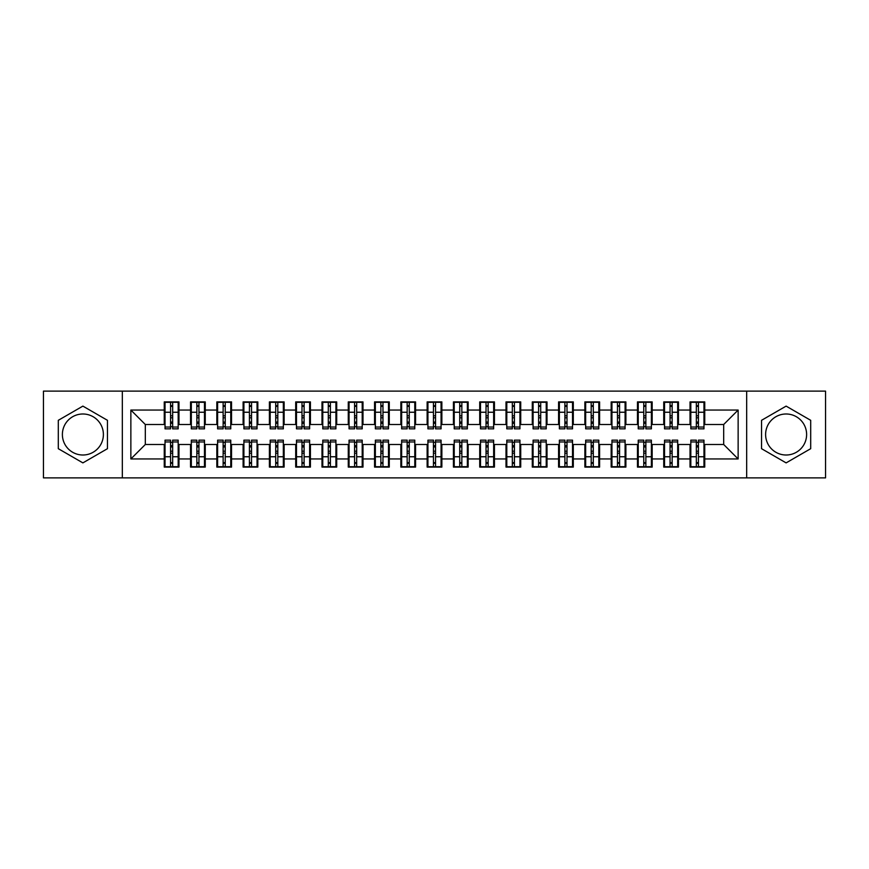 <?xml version="1.0" encoding="UTF-8"?>
<svg xmlns="http://www.w3.org/2000/svg" width="869" height="869" viewBox="0 0 869 869"><rect width="100%" height="100%" fill="white"/><g stroke="black" fill="none" stroke-linecap="round" stroke-linejoin="round"><path stroke-width="1.3" d="M786.119 413.992A20.508 20.508 0 0 0 765.611 434.5A20.508 20.508 0 0 0 786.119 455.008A20.508 20.508 0 0 0 806.617 434.5A20.508 20.508 0 0 0 786.119 413.992M82.881 455.008A20.508 20.508 0 0 1 62.383 434.5A20.508 20.508 0 0 1 82.881 413.992A20.508 20.508 0 0 1 103.389 434.5A20.508 20.508 0 0 1 82.881 455.008M746.677 477.874L825.55 477.874L825.55 391.126L746.677 391.126L746.677 477.874L122.323 477.874L122.323 391.126L43.45 391.126L43.45 477.874L122.323 477.874M696.341 417.804L698.437 417.804L696.341 417.804M698.437 451.196L696.341 451.196L698.437 451.196M670.053 417.804L672.15 417.804L670.053 417.804M672.15 451.196L670.053 451.196L672.15 451.196M643.766 417.804L645.863 417.804L643.766 417.804M645.863 451.196L643.766 451.196L645.863 451.196M617.468 417.804L619.575 417.804L617.468 417.804M619.575 451.196L617.468 451.196L619.575 451.196M591.181 417.804L593.288 417.804L591.181 417.804M593.288 451.196L591.181 451.196L593.288 451.196M564.893 417.804L567.001 417.804L564.893 417.804M567.001 451.196L564.893 451.196L567.001 451.196M538.606 417.804L540.703 417.804L538.606 417.804M540.703 451.196L538.606 451.196L540.703 451.196M512.319 417.804L514.415 417.804L512.319 417.804M514.415 451.196L512.319 451.196L514.415 451.196M486.032 417.804L488.128 417.804L486.032 417.804M488.128 451.196L486.032 451.196L488.128 451.196M459.734 417.804L461.841 417.804L459.734 417.804M461.841 451.196L459.734 451.196L461.841 451.196M433.446 417.804L435.554 417.804L433.446 417.804M435.554 451.196L433.446 451.196L435.554 451.196M407.159 417.804L409.266 417.804L407.159 417.804M409.266 451.196L407.159 451.196L409.266 451.196M380.872 417.804L382.968 417.804L380.872 417.804M382.968 451.196L380.872 451.196L382.968 451.196M354.585 417.804L356.681 417.804L354.585 417.804M356.681 451.196L354.585 451.196L356.681 451.196M328.297 417.804L330.394 417.804L328.297 417.804M330.394 451.196L328.297 451.196L330.394 451.196M301.999 417.804L304.107 417.804L301.999 417.804M304.107 451.196L301.999 451.196L304.107 451.196M275.712 417.804L277.819 417.804L275.712 417.804M277.819 451.196L275.712 451.196L277.819 451.196M249.425 417.804L251.532 417.804L249.425 417.804M251.532 451.196L249.425 451.196L251.532 451.196M223.137 417.804L225.234 417.804L223.137 417.804M225.234 451.196L223.137 451.196L225.234 451.196M196.85 417.804L198.947 417.804L196.85 417.804M198.947 451.196L196.85 451.196L198.947 451.196M746.677 391.126L122.323 391.126M165.034 424.506L145.319 424.506L130.861 410.049L130.861 458.951L164.252 458.951L164.252 467.098L178.971 467.098L178.971 458.951L190.539 458.951L190.539 467.098L205.258 467.098L205.258 458.951L216.826 458.951L216.826 467.098L231.545 467.098L231.545 458.951L243.114 458.951L243.114 467.098L257.832 467.098L257.832 458.951L269.401 458.951L269.401 467.098L284.13 467.098L284.13 458.951L295.699 458.951L295.699 467.098L310.418 467.098L310.418 458.951L321.986 458.951L321.986 467.098L336.705 467.098L336.705 458.951L348.273 458.951L348.273 467.098L362.992 467.098L362.992 458.951L374.561 458.951L374.561 467.098L389.279 467.098L389.279 458.951L400.848 458.951L400.848 467.098L415.567 467.098L415.567 458.951L427.135 458.951L427.135 467.098L441.865 467.098L441.865 458.951L453.433 458.951L453.433 467.098L468.152 467.098L468.152 458.951L479.721 458.951L479.721 467.098L494.439 467.098L494.439 458.951L506.008 458.951L506.008 467.098L520.727 467.098L520.727 458.951L532.295 458.951L532.295 467.098L547.014 467.098L547.014 458.951L558.582 458.951L558.582 467.098L573.301 467.098L573.301 458.951L584.87 458.951L584.87 467.098L599.599 467.098L599.599 458.951L611.168 458.951L611.168 467.098L625.886 467.098L625.886 458.951L637.455 458.951L637.455 467.098L652.174 467.098L652.174 458.951L663.742 458.951L663.742 467.098L678.461 467.098L678.461 458.951L690.029 458.951L690.029 467.098L704.748 467.098L704.748 444.493L723.681 444.493L723.681 424.506L703.966 424.506M130.861 410.049L164.252 410.049L164.252 424.506M723.681 424.506L738.139 410.049L704.748 410.049L704.748 401.902L690.029 401.902L690.029 410.049L678.461 410.049L678.461 401.902L663.742 401.902L663.742 410.049L652.174 410.049L652.174 401.902L637.455 401.902L637.455 410.049L625.886 410.049L625.886 401.902L611.168 401.902L611.168 410.049L599.599 410.049L599.599 401.902L584.87 401.902L584.87 410.049L573.301 410.049L573.301 401.902L558.582 401.902L558.582 410.049L547.014 410.049L547.014 401.902L532.295 401.902L532.295 410.049L520.727 410.049L520.727 401.902L506.008 401.902L506.008 410.049L494.439 410.049L494.439 401.902L479.721 401.902L479.721 410.049L468.152 410.049L468.152 401.902L453.433 401.902L453.433 410.049L441.865 410.049L441.865 401.902L427.135 401.902L427.135 410.049L415.567 410.049L415.567 401.902L400.848 401.902L400.848 410.049L389.279 410.049L389.279 401.902L374.561 401.902L374.561 410.049L362.992 410.049L362.992 401.902L348.273 401.902L348.273 410.049L336.705 410.049L336.705 401.902L321.986 401.902L321.986 410.049L310.418 410.049L310.418 401.902L295.699 401.902L295.699 410.049L284.13 410.049L284.13 401.902L269.401 401.902L269.401 410.049L257.832 410.049L257.832 401.902L243.114 401.902L243.114 410.049L231.545 410.049L231.545 401.902L216.826 401.902L216.826 410.049L205.258 410.049L205.258 401.902L190.539 401.902L190.539 410.049L178.971 410.049L178.971 401.902L164.252 401.902L164.252 410.049M738.139 410.049L738.139 458.951L704.748 458.951M678.461 458.951L678.461 444.493L690.822 444.493M690.029 458.951L690.029 444.493M704.748 410.049L704.748 424.506M652.174 458.951L652.174 444.493L664.524 444.493M663.742 458.951L663.742 444.493M690.029 410.049L690.029 424.506L677.679 424.506M678.461 410.049L678.461 424.506M625.886 458.951L625.886 444.493L638.237 444.493M637.455 458.951L637.455 444.493M663.742 410.049L663.742 424.506L651.381 424.506M652.174 410.049L652.174 424.506M599.599 458.951L599.599 444.493L611.95 444.493M611.168 458.951L611.168 444.493M637.455 410.049L637.455 424.506L625.093 424.506M625.886 410.049L625.886 424.506M573.301 458.951L573.301 444.493L585.663 444.493M584.87 458.951L584.87 444.493M611.168 410.049L611.168 424.506L598.806 424.506M599.599 410.049L599.599 424.506M547.014 458.951L547.014 444.493L559.375 444.493M558.582 458.951L558.582 444.493M584.87 410.049L584.87 424.506L572.519 424.506M573.301 410.049L573.301 424.506M520.727 458.951L520.727 444.493L533.088 444.493M532.295 458.951L532.295 444.493M558.582 410.049L558.582 424.506L546.232 424.506M547.014 410.049L547.014 424.506M494.439 458.951L494.439 444.493L506.79 444.493M506.008 458.951L506.008 444.493M532.295 410.049L532.295 424.506L519.944 424.506M520.727 410.049L520.727 424.506M468.152 458.951L468.152 444.493L480.503 444.493M479.721 458.951L479.721 444.493M506.008 410.049L506.008 424.506L493.646 424.506M494.439 410.049L494.439 424.506M441.865 458.951L441.865 444.493L454.215 444.493M453.433 458.951L453.433 444.493M479.721 410.049L479.721 424.506L467.359 424.506M468.152 410.049L468.152 424.506M415.567 458.951L415.567 444.493L427.928 444.493M427.135 458.951L427.135 444.493M453.433 410.049L453.433 424.506L441.072 424.506M441.865 410.049L441.865 424.506M389.279 458.951L389.279 444.493L401.641 444.493M400.848 458.951L400.848 444.493M427.135 410.049L427.135 424.506L414.785 424.506M415.567 410.049L415.567 424.506M362.992 458.951L362.992 444.493L375.354 444.493M374.561 458.951L374.561 444.493M400.848 410.049L400.848 424.506L388.497 424.506M389.279 410.049L389.279 424.506M336.705 458.951L336.705 444.493L349.056 444.493M348.273 458.951L348.273 444.493M374.561 410.049L374.561 424.506L362.21 424.506M362.992 410.049L362.992 424.506M310.418 458.951L310.418 444.493L322.768 444.493M321.986 458.951L321.986 444.493M348.273 410.049L348.273 424.506L335.912 424.506M336.705 410.049L336.705 424.506M284.13 458.951L284.13 444.493L296.481 444.493M295.699 458.951L295.699 444.493M321.986 410.049L321.986 424.506L309.625 424.506M310.418 410.049L310.418 424.506M257.832 458.951L257.832 444.493L270.194 444.493M269.401 458.951L269.401 444.493M295.699 410.049L295.699 424.506L283.337 424.506M284.13 410.049L284.13 424.506M231.545 458.951L231.545 444.493L243.907 444.493M243.114 458.951L243.114 444.493M269.401 410.049L269.401 424.506L257.05 424.506M257.832 410.049L257.832 424.506M205.258 458.951L205.258 444.493L217.619 444.493M216.826 458.951L216.826 444.493M243.114 410.049L243.114 424.506L230.763 424.506M231.545 410.049L231.545 424.506M178.971 458.951L178.971 444.493L191.321 444.493M190.539 458.951L190.539 444.493M216.826 410.049L216.826 424.506L204.476 424.506M205.258 410.049L205.258 424.506M170.563 417.804L172.659 417.804L170.563 417.804M172.659 451.196L170.563 451.196L172.659 451.196M130.861 458.951L145.319 444.493L165.034 444.493M164.252 458.951L164.252 444.493M190.539 410.049L190.539 424.506L178.178 424.506M178.971 410.049L178.971 424.506M107.463 420.314L82.881 406.116L58.299 420.314L58.299 448.686L82.881 462.884L107.463 448.686L107.463 420.314M761.537 420.314L761.537 448.686L786.119 462.884L810.701 448.686L810.701 420.314L786.119 406.116L761.537 420.314M145.319 424.506L145.319 444.493M690.822 424.506L690.029 424.506M664.524 424.506L663.742 424.506M638.237 424.506L637.455 424.506M611.95 424.506L611.168 424.506M585.663 424.506L584.87 424.506M559.375 424.506L558.582 424.506M533.088 424.506L532.295 424.506M506.79 424.506L506.008 424.506M480.503 424.506L479.721 424.506M454.215 424.506L453.433 424.506M427.928 424.506L427.135 424.506M401.641 424.506L400.848 424.506M375.354 424.506L374.561 424.506M349.056 424.506L348.273 424.506M322.768 424.506L321.986 424.506M296.481 424.506L295.699 424.506M270.194 424.506L269.401 424.506M243.907 424.506L243.114 424.506M217.619 424.506L216.826 424.506M191.321 424.506L190.539 424.506M178.178 444.493L178.971 444.493M204.476 444.493L205.258 444.493M230.763 444.493L231.545 444.493M257.05 444.493L257.832 444.493M283.337 444.493L284.13 444.493M309.625 444.493L310.418 444.493M335.912 444.493L336.705 444.493M362.21 444.493L362.992 444.493M388.497 444.493L389.279 444.493M414.785 444.493L415.567 444.493M441.072 444.493L441.865 444.493M467.359 444.493L468.152 444.493M493.646 444.493L494.439 444.493M519.944 444.493L520.727 444.493M546.232 444.493L547.014 444.493M572.519 444.493L573.301 444.493M598.806 444.493L599.599 444.493M625.093 444.493L625.886 444.493M651.381 444.493L652.174 444.493M677.679 444.493L678.461 444.493M703.966 444.493L704.748 444.493M738.139 458.951L723.681 444.493M165.034 402.162L178.178 402.162L165.034 402.162L165.034 428.851L170.563 428.851L170.563 402.26L178.178 402.304L178.178 428.851L172.659 428.851L172.659 402.304M170.563 405.682L172.659 405.682M170.563 426.636L172.659 426.636M172.659 423.333L170.563 423.333M170.563 422.041L172.659 422.041M178.971 414.394L178.178 414.394M178.971 417.804L178.178 417.804M165.034 414.394L164.252 414.394M165.034 417.804L164.252 417.804M178.178 466.838L165.034 466.838L178.178 466.838L178.178 440.148L172.659 440.148L172.659 466.74L165.034 466.696L165.034 440.148L170.563 440.148L170.563 466.696M172.659 463.318L170.563 463.318M172.659 442.364L170.563 442.364M170.563 445.667L172.659 445.667M172.659 446.959L170.563 446.959M164.252 454.606L165.034 454.606M164.252 451.196L165.034 451.196M178.178 454.606L178.971 454.606M178.178 451.196L178.971 451.196M191.321 402.162L204.476 402.162L191.321 402.162L191.321 428.851L196.85 428.851L196.85 402.26L204.476 402.304L204.476 428.851L198.947 428.851L198.947 402.304M196.85 405.682L198.947 405.682M196.85 426.636L198.947 426.636M198.947 423.333L196.85 423.333M196.85 422.041L198.947 422.041M205.258 414.394L204.476 414.394M205.258 417.804L204.476 417.804M191.321 414.394L190.539 414.394M191.321 417.804L190.539 417.804M217.619 402.162L230.763 402.162L217.619 402.162L217.619 428.851L223.137 428.851L223.137 402.26L230.763 402.304L230.763 428.851L225.234 428.851L225.234 402.304M223.137 405.682L225.234 405.682M223.137 426.636L225.234 426.636M225.234 423.333L223.137 423.333M223.137 422.041L225.234 422.041M231.545 414.394L230.763 414.394M231.545 417.804L230.763 417.804M217.619 414.394L216.826 414.394M217.619 417.804L216.826 417.804M243.907 402.162L257.05 402.162L243.907 402.162L243.907 428.851L249.425 428.851L249.425 402.26L257.05 402.304L257.05 428.851L251.532 428.851L251.532 402.304M249.425 405.682L251.532 405.682M249.425 426.636L251.532 426.636M251.532 423.333L249.425 423.333M249.425 422.041L251.532 422.041M257.832 414.394L257.05 414.394M257.832 417.804L257.05 417.804M243.907 414.394L243.114 414.394M243.907 417.804L243.114 417.804M270.194 402.162L283.337 402.162L270.194 402.162L270.194 428.851L275.712 428.851L275.712 402.26L283.337 402.304L283.337 428.851L277.819 428.851L277.819 402.304M275.712 405.682L277.819 405.682M275.712 426.636L277.819 426.636M277.819 423.333L275.712 423.333M275.712 422.041L277.819 422.041M284.13 414.394L283.337 414.394M284.13 417.804L283.337 417.804M270.194 414.394L269.401 414.394M270.194 417.804L269.401 417.804M204.476 466.838L191.321 466.838L204.476 466.838L204.476 440.148L198.947 440.148L198.947 466.74L191.321 466.696L191.321 440.148L196.85 440.148L196.85 466.696M198.947 463.318L196.85 463.318M198.947 442.364L196.85 442.364M196.85 445.667L198.947 445.667M198.947 446.959L196.85 446.959M190.539 454.606L191.321 454.606M190.539 451.196L191.321 451.196M204.476 454.606L205.258 454.606M204.476 451.196L205.258 451.196M230.763 466.838L217.619 466.838L230.763 466.838L230.763 440.148L225.234 440.148L225.234 466.74L217.619 466.696L217.619 440.148L223.137 440.148L223.137 466.696M225.234 463.318L223.137 463.318M225.234 442.364L223.137 442.364M223.137 445.667L225.234 445.667M225.234 446.959L223.137 446.959M216.826 454.606L217.619 454.606M216.826 451.196L217.619 451.196M230.763 454.606L231.545 454.606M230.763 451.196L231.545 451.196M257.05 466.838L243.907 466.838L257.05 466.838L257.05 440.148L251.532 440.148L251.532 466.74L243.907 466.696L243.907 440.148L249.425 440.148L249.425 466.696M251.532 463.318L249.425 463.318M251.532 442.364L249.425 442.364M249.425 445.667L251.532 445.667M251.532 446.959L249.425 446.959M243.114 454.606L243.907 454.606M243.114 451.196L243.907 451.196M257.05 454.606L257.832 454.606M257.05 451.196L257.832 451.196M283.337 466.838L270.194 466.838L283.337 466.838L283.337 440.148L277.819 440.148L277.819 466.74L270.194 466.696L270.194 440.148L275.712 440.148L275.712 466.696M277.819 463.318L275.712 463.318M277.819 442.364L275.712 442.364M275.712 445.667L277.819 445.667M277.819 446.959L275.712 446.959M269.401 454.606L270.194 454.606M269.401 451.196L270.194 451.196M283.337 454.606L284.13 454.606M283.337 451.196L284.13 451.196M296.481 402.162L309.625 402.162L296.481 402.162L296.481 428.851L301.999 428.851L301.999 402.26L309.625 402.304L309.625 428.851L304.107 428.851L304.107 402.304M301.999 405.682L304.107 405.682M301.999 426.636L304.107 426.636M304.107 423.333L301.999 423.333M301.999 422.041L304.107 422.041M310.418 414.394L309.625 414.394M310.418 417.804L309.625 417.804M296.481 414.394L295.699 414.394M296.481 417.804L295.699 417.804M309.625 466.838L296.481 466.838L309.625 466.838L309.625 440.148L304.107 440.148L304.107 466.74L296.481 466.696L296.481 440.148L301.999 440.148L301.999 466.696M304.107 463.318L301.999 463.318M304.107 442.364L301.999 442.364M301.999 445.667L304.107 445.667M304.107 446.959L301.999 446.959M295.699 454.606L296.481 454.606M295.699 451.196L296.481 451.196M309.625 454.606L310.418 454.606M309.625 451.196L310.418 451.196M322.768 402.162L335.912 402.162L322.768 402.162L322.768 428.851L328.297 428.851L328.297 402.26L335.912 402.304L335.912 428.851L330.394 428.851L330.394 402.304M328.297 405.682L330.394 405.682M328.297 426.636L330.394 426.636M330.394 423.333L328.297 423.333M328.297 422.041L330.394 422.041M336.705 414.394L335.912 414.394M336.705 417.804L335.912 417.804M322.768 414.394L321.986 414.394M322.768 417.804L321.986 417.804M335.912 466.838L322.768 466.838L335.912 466.838L335.912 440.148L330.394 440.148L330.394 466.74L322.768 466.696L322.768 440.148L328.297 440.148L328.297 466.696M330.394 463.318L328.297 463.318M330.394 442.364L328.297 442.364M328.297 445.667L330.394 445.667M330.394 446.959L328.297 446.959M321.986 454.606L322.768 454.606M321.986 451.196L322.768 451.196M335.912 454.606L336.705 454.606M335.912 451.196L336.705 451.196M349.056 402.162L362.21 402.162L349.056 402.162L349.056 428.851L354.585 428.851L354.585 402.26L362.21 402.304L362.21 428.851L356.681 428.851L356.681 402.304M354.585 405.682L356.681 405.682M354.585 426.636L356.681 426.636M356.681 423.333L354.585 423.333M354.585 422.041L356.681 422.041M362.992 414.394L362.21 414.394M362.992 417.804L362.21 417.804M349.056 414.394L348.273 414.394M349.056 417.804L348.273 417.804M362.21 466.838L349.056 466.838L362.21 466.838L362.21 440.148L356.681 440.148L356.681 466.74L349.056 466.696L349.056 440.148L354.585 440.148L354.585 466.696M356.681 463.318L354.585 463.318M356.681 442.364L354.585 442.364M354.585 445.667L356.681 445.667M356.681 446.959L354.585 446.959M348.273 454.606L349.056 454.606M348.273 451.196L349.056 451.196M362.21 454.606L362.992 454.606M362.21 451.196L362.992 451.196M375.354 402.162L388.497 402.162L375.354 402.162L375.354 428.851L380.872 428.851L380.872 402.26L388.497 402.304L388.497 428.851L382.968 428.851L382.968 402.304M380.872 405.682L382.968 405.682M380.872 426.636L382.968 426.636M382.968 423.333L380.872 423.333M380.872 422.041L382.968 422.041M389.279 414.394L388.497 414.394M389.279 417.804L388.497 417.804M375.354 414.394L374.561 414.394M375.354 417.804L374.561 417.804M388.497 466.838L375.354 466.838L388.497 466.838L388.497 440.148L382.968 440.148L382.968 466.74L375.354 466.696L375.354 440.148L380.872 440.148L380.872 466.696M382.968 463.318L380.872 463.318M382.968 442.364L380.872 442.364M380.872 445.667L382.968 445.667M382.968 446.959L380.872 446.959M374.561 454.606L375.354 454.606M374.561 451.196L375.354 451.196M388.497 454.606L389.279 454.606M388.497 451.196L389.279 451.196M401.641 402.162L414.785 402.162L401.641 402.162L401.641 428.851L407.159 428.851L407.159 402.26L414.785 402.304L414.785 428.851L409.266 428.851L409.266 402.304M407.159 405.682L409.266 405.682M407.159 426.636L409.266 426.636M409.266 423.333L407.159 423.333M407.159 422.041L409.266 422.041M415.567 414.394L414.785 414.394M415.567 417.804L414.785 417.804M401.641 414.394L400.848 414.394M401.641 417.804L400.848 417.804M414.785 466.838L401.641 466.838L414.785 466.838L414.785 440.148L409.266 440.148L409.266 466.74L401.641 466.696L401.641 440.148L407.159 440.148L407.159 466.696M409.266 463.318L407.159 463.318M409.266 442.364L407.159 442.364M407.159 445.667L409.266 445.667M409.266 446.959L407.159 446.959M400.848 454.606L401.641 454.606M400.848 451.196L401.641 451.196M414.785 454.606L415.567 454.606M414.785 451.196L415.567 451.196M427.928 402.162L441.072 402.162L427.928 402.162L427.928 428.851L433.446 428.851L433.446 402.26L441.072 402.304L441.072 428.851L435.554 428.851L435.554 402.304M433.446 405.682L435.554 405.682M433.446 426.636L435.554 426.636M435.554 423.333L433.446 423.333M433.446 422.041L435.554 422.041M441.865 414.394L441.072 414.394M441.865 417.804L441.072 417.804M427.928 414.394L427.135 414.394M427.928 417.804L427.135 417.804M441.072 466.838L427.928 466.838L441.072 466.838L441.072 440.148L435.554 440.148L435.554 466.74L427.928 466.696L427.928 440.148L433.446 440.148L433.446 466.696M435.554 463.318L433.446 463.318M435.554 442.364L433.446 442.364M433.446 445.667L435.554 445.667M435.554 446.959L433.446 446.959M427.135 454.606L427.928 454.606M427.135 451.196L427.928 451.196M441.072 454.606L441.865 454.606M441.072 451.196L441.865 451.196M454.215 402.162L467.359 402.162L454.215 402.162L454.215 428.851L459.734 428.851L459.734 402.26L467.359 402.304L467.359 428.851L461.841 428.851L461.841 402.304M459.734 405.682L461.841 405.682M459.734 426.636L461.841 426.636M461.841 423.333L459.734 423.333M459.734 422.041L461.841 422.041M468.152 414.394L467.359 414.394M468.152 417.804L467.359 417.804M454.215 414.394L453.433 414.394M454.215 417.804L453.433 417.804M467.359 466.838L454.215 466.838L467.359 466.838L467.359 440.148L461.841 440.148L461.841 466.74L454.215 466.696L454.215 440.148L459.734 440.148L459.734 466.696M461.841 463.318L459.734 463.318M461.841 442.364L459.734 442.364M459.734 445.667L461.841 445.667M461.841 446.959L459.734 446.959M453.433 454.606L454.215 454.606M453.433 451.196L454.215 451.196M467.359 454.606L468.152 454.606M467.359 451.196L468.152 451.196M480.503 402.162L493.646 402.162L480.503 402.162L480.503 428.851L486.032 428.851L486.032 402.26L493.646 402.304L493.646 428.851L488.128 428.851L488.128 402.304M486.032 405.682L488.128 405.682M486.032 426.636L488.128 426.636M488.128 423.333L486.032 423.333M486.032 422.041L488.128 422.041M494.439 414.394L493.646 414.394M494.439 417.804L493.646 417.804M480.503 414.394L479.721 414.394M480.503 417.804L479.721 417.804M493.646 466.838L480.503 466.838L493.646 466.838L493.646 440.148L488.128 440.148L488.128 466.74L480.503 466.696L480.503 440.148L486.032 440.148L486.032 466.696M488.128 463.318L486.032 463.318M488.128 442.364L486.032 442.364M486.032 445.667L488.128 445.667M488.128 446.959L486.032 446.959M479.721 454.606L480.503 454.606M479.721 451.196L480.503 451.196M493.646 454.606L494.439 454.606M493.646 451.196L494.439 451.196M506.79 402.162L519.944 402.162L506.79 402.162L506.79 428.851L512.319 428.851L512.319 402.26L519.944 402.304L519.944 428.851L514.415 428.851L514.415 402.304M512.319 405.682L514.415 405.682M512.319 426.636L514.415 426.636M514.415 423.333L512.319 423.333M512.319 422.041L514.415 422.041M520.727 414.394L519.944 414.394M520.727 417.804L519.944 417.804M506.79 414.394L506.008 414.394M506.79 417.804L506.008 417.804M519.944 466.838L506.79 466.838L519.944 466.838L519.944 440.148L514.415 440.148L514.415 466.74L506.79 466.696L506.79 440.148L512.319 440.148L512.319 466.696M514.415 463.318L512.319 463.318M514.415 442.364L512.319 442.364M512.319 445.667L514.415 445.667M514.415 446.959L512.319 446.959M506.008 454.606L506.79 454.606M506.008 451.196L506.79 451.196M519.944 454.606L520.727 454.606M519.944 451.196L520.727 451.196M533.088 402.162L546.232 402.162L533.088 402.162L533.088 428.851L538.606 428.851L538.606 402.26L546.232 402.304L546.232 428.851L540.703 428.851L540.703 402.304M538.606 405.682L540.703 405.682M538.606 426.636L540.703 426.636M540.703 423.333L538.606 423.333M538.606 422.041L540.703 422.041M547.014 414.394L546.232 414.394M547.014 417.804L546.232 417.804M533.088 414.394L532.295 414.394M533.088 417.804L532.295 417.804M546.232 466.838L533.088 466.838L546.232 466.838L546.232 440.148L540.703 440.148L540.703 466.74L533.088 466.696L533.088 440.148L538.606 440.148L538.606 466.696M540.703 463.318L538.606 463.318M540.703 442.364L538.606 442.364M538.606 445.667L540.703 445.667M540.703 446.959L538.606 446.959M532.295 454.606L533.088 454.606M532.295 451.196L533.088 451.196M546.232 454.606L547.014 454.606M546.232 451.196L547.014 451.196M559.375 402.162L572.519 402.162L559.375 402.162L559.375 428.851L564.893 428.851L564.893 402.26L572.519 402.304L572.519 428.851L567.001 428.851L567.001 402.304M564.893 405.682L567.001 405.682M564.893 426.636L567.001 426.636M567.001 423.333L564.893 423.333M564.893 422.041L567.001 422.041M573.301 414.394L572.519 414.394M573.301 417.804L572.519 417.804M559.375 414.394L558.582 414.394M559.375 417.804L558.582 417.804M572.519 466.838L559.375 466.838L572.519 466.838L572.519 440.148L567.001 440.148L567.001 466.74L559.375 466.696L559.375 440.148L564.893 440.148L564.893 466.696M567.001 463.318L564.893 463.318M567.001 442.364L564.893 442.364M564.893 445.667L567.001 445.667M567.001 446.959L564.893 446.959M558.582 454.606L559.375 454.606M558.582 451.196L559.375 451.196M572.519 454.606L573.301 454.606M572.519 451.196L573.301 451.196M585.663 402.162L598.806 402.162L585.663 402.162L585.663 428.851L591.181 428.851L591.181 402.26L598.806 402.304L598.806 428.851L593.288 428.851L593.288 402.304M591.181 405.682L593.288 405.682M591.181 426.636L593.288 426.636M593.288 423.333L591.181 423.333M591.181 422.041L593.288 422.041M599.599 414.394L598.806 414.394M599.599 417.804L598.806 417.804M585.663 414.394L584.87 414.394M585.663 417.804L584.87 417.804M598.806 466.838L585.663 466.838L598.806 466.838L598.806 440.148L593.288 440.148L593.288 466.74L585.663 466.696L585.663 440.148L591.181 440.148L591.181 466.696M593.288 463.318L591.181 463.318M593.288 442.364L591.181 442.364M591.181 445.667L593.288 445.667M593.288 446.959L591.181 446.959M584.87 454.606L585.663 454.606M584.87 451.196L585.663 451.196M598.806 454.606L599.599 454.606M598.806 451.196L599.599 451.196M611.95 402.162L625.093 402.162L611.95 402.162L611.95 428.851L617.468 428.851L617.468 402.26L625.093 402.304L625.093 428.851L619.575 428.851L619.575 402.304M617.468 405.682L619.575 405.682M617.468 426.636L619.575 426.636M619.575 423.333L617.468 423.333M617.468 422.041L619.575 422.041M625.886 414.394L625.093 414.394M625.886 417.804L625.093 417.804M611.95 414.394L611.168 414.394M611.95 417.804L611.168 417.804M625.093 466.838L611.95 466.838L625.093 466.838L625.093 440.148L619.575 440.148L619.575 466.74L611.95 466.696L611.95 440.148L617.468 440.148L617.468 466.696M619.575 463.318L617.468 463.318M619.575 442.364L617.468 442.364M617.468 445.667L619.575 445.667M619.575 446.959L617.468 446.959M611.168 454.606L611.95 454.606M611.168 451.196L611.95 451.196M625.093 454.606L625.886 454.606M625.093 451.196L625.886 451.196M638.237 402.162L651.381 402.162L638.237 402.162L638.237 428.851L643.766 428.851L643.766 402.26L651.381 402.304L651.381 428.851L645.863 428.851L645.863 402.304M643.766 405.682L645.863 405.682M643.766 426.636L645.863 426.636M645.863 423.333L643.766 423.333M643.766 422.041L645.863 422.041M652.174 414.394L651.381 414.394M652.174 417.804L651.381 417.804M638.237 414.394L637.455 414.394M638.237 417.804L637.455 417.804M651.381 466.838L638.237 466.838L651.381 466.838L651.381 440.148L645.863 440.148L645.863 466.74L638.237 466.696L638.237 440.148L643.766 440.148L643.766 466.696M645.863 463.318L643.766 463.318M645.863 442.364L643.766 442.364M643.766 445.667L645.863 445.667M645.863 446.959L643.766 446.959M637.455 454.606L638.237 454.606M637.455 451.196L638.237 451.196M651.381 454.606L652.174 454.606M651.381 451.196L652.174 451.196M664.524 402.162L677.679 402.162L664.524 402.162L664.524 428.851L670.053 428.851L670.053 402.26L677.679 402.304L677.679 428.851L672.15 428.851L672.15 402.304M670.053 405.682L672.15 405.682M670.053 426.636L672.15 426.636M672.15 423.333L670.053 423.333M670.053 422.041L672.15 422.041M678.461 414.394L677.679 414.394M678.461 417.804L677.679 417.804M664.524 414.394L663.742 414.394M664.524 417.804L663.742 417.804M677.679 466.838L664.524 466.838L677.679 466.838L677.679 440.148L672.15 440.148L672.15 466.74L664.524 466.696L664.524 440.148L670.053 440.148L670.053 466.696M672.15 463.318L670.053 463.318M672.15 442.364L670.053 442.364M670.053 445.667L672.15 445.667M672.15 446.959L670.053 446.959M663.742 454.606L664.524 454.606M663.742 451.196L664.524 451.196M677.679 454.606L678.461 454.606M677.679 451.196L678.461 451.196M690.822 402.162L703.966 402.162L690.822 402.162L690.822 428.851L696.341 428.851L696.341 402.26L703.966 402.304L703.966 428.851L698.437 428.851L698.437 402.304M696.341 405.682L698.437 405.682M696.341 426.636L698.437 426.636M698.437 423.333L696.341 423.333M696.341 422.041L698.437 422.041M704.748 414.394L703.966 414.394M704.748 417.804L703.966 417.804M690.822 414.394L690.029 414.394M690.822 417.804L690.029 417.804M703.966 466.838L690.822 466.838L703.966 466.838L703.966 440.148L698.437 440.148L698.437 466.74L690.822 466.696L690.822 440.148L696.341 440.148L696.341 466.696M698.437 463.318L696.341 463.318M698.437 442.364L696.341 442.364M696.341 445.667L698.437 445.667M698.437 446.959L696.341 446.959M690.029 454.606L690.822 454.606M690.029 451.196L690.822 451.196M703.966 454.606L704.748 454.606M703.966 451.196L704.748 451.196M165.034 402.304L170.563 402.304M172.659 427.037L178.178 427.037M172.659 412.243L178.178 412.243M165.034 427.037L170.563 427.037M165.034 412.243L170.563 412.243M170.563 415.806L172.659 415.806M170.563 406.377L172.659 406.377M178.178 466.696L172.659 466.696M170.563 441.963L165.034 441.963M170.563 456.757L165.034 456.757M178.178 441.963L172.659 441.963M178.178 456.757L172.659 456.757M172.659 453.194L170.563 453.194M172.659 462.623L170.563 462.623M191.321 402.304L196.85 402.304M198.947 427.037L204.476 427.037M198.947 412.243L204.476 412.243M191.321 427.037L196.85 427.037M191.321 412.243L196.85 412.243M196.85 415.806L198.947 415.806M196.85 406.377L198.947 406.377M217.619 402.304L223.137 402.304M225.234 427.037L230.763 427.037M225.234 412.243L230.763 412.243M217.619 427.037L223.137 427.037M217.619 412.243L223.137 412.243M223.137 415.806L225.234 415.806M223.137 406.377L225.234 406.377M243.907 402.304L249.425 402.304M251.532 427.037L257.05 427.037M251.532 412.243L257.05 412.243M243.907 427.037L249.425 427.037M243.907 412.243L249.425 412.243M249.425 415.806L251.532 415.806M249.425 406.377L251.532 406.377M270.194 402.304L275.712 402.304M277.819 427.037L283.337 427.037M277.819 412.243L283.337 412.243M270.194 427.037L275.712 427.037M270.194 412.243L275.712 412.243M275.712 415.806L277.819 415.806M275.712 406.377L277.819 406.377M204.476 466.696L198.947 466.696M196.85 441.963L191.321 441.963M196.85 456.757L191.321 456.757M204.476 441.963L198.947 441.963M204.476 456.757L198.947 456.757M198.947 453.194L196.85 453.194M198.947 462.623L196.85 462.623M230.763 466.696L225.234 466.696M223.137 441.963L217.619 441.963M223.137 456.757L217.619 456.757M230.763 441.963L225.234 441.963M230.763 456.757L225.234 456.757M225.234 453.194L223.137 453.194M225.234 462.623L223.137 462.623M257.05 466.696L251.532 466.696M249.425 441.963L243.907 441.963M249.425 456.757L243.907 456.757M257.05 441.963L251.532 441.963M257.05 456.757L251.532 456.757M251.532 453.194L249.425 453.194M251.532 462.623L249.425 462.623M283.337 466.696L277.819 466.696M275.712 441.963L270.194 441.963M275.712 456.757L270.194 456.757M283.337 441.963L277.819 441.963M283.337 456.757L277.819 456.757M277.819 453.194L275.712 453.194M277.819 462.623L275.712 462.623M296.481 402.304L301.999 402.304M304.107 427.037L309.625 427.037M304.107 412.243L309.625 412.243M296.481 427.037L301.999 427.037M296.481 412.243L301.999 412.243M301.999 415.806L304.107 415.806M301.999 406.377L304.107 406.377M309.625 466.696L304.107 466.696M301.999 441.963L296.481 441.963M301.999 456.757L296.481 456.757M309.625 441.963L304.107 441.963M309.625 456.757L304.107 456.757M304.107 453.194L301.999 453.194M304.107 462.623L301.999 462.623M322.768 402.304L328.297 402.304M330.394 427.037L335.912 427.037M330.394 412.243L335.912 412.243M322.768 427.037L328.297 427.037M322.768 412.243L328.297 412.243M328.297 415.806L330.394 415.806M328.297 406.377L330.394 406.377M335.912 466.696L330.394 466.696M328.297 441.963L322.768 441.963M328.297 456.757L322.768 456.757M335.912 441.963L330.394 441.963M335.912 456.757L330.394 456.757M330.394 453.194L328.297 453.194M330.394 462.623L328.297 462.623M349.056 402.304L354.585 402.304M356.681 427.037L362.21 427.037M356.681 412.243L362.21 412.243M349.056 427.037L354.585 427.037M349.056 412.243L354.585 412.243M354.585 415.806L356.681 415.806M354.585 406.377L356.681 406.377M362.21 466.696L356.681 466.696M354.585 441.963L349.056 441.963M354.585 456.757L349.056 456.757M362.21 441.963L356.681 441.963M362.21 456.757L356.681 456.757M356.681 453.194L354.585 453.194M356.681 462.623L354.585 462.623M375.354 402.304L380.872 402.304M382.968 427.037L388.497 427.037M382.968 412.243L388.497 412.243M375.354 427.037L380.872 427.037M375.354 412.243L380.872 412.243M380.872 415.806L382.968 415.806M380.872 406.377L382.968 406.377M388.497 466.696L382.968 466.696M380.872 441.963L375.354 441.963M380.872 456.757L375.354 456.757M388.497 441.963L382.968 441.963M388.497 456.757L382.968 456.757M382.968 453.194L380.872 453.194M382.968 462.623L380.872 462.623M401.641 402.304L407.159 402.304M409.266 427.037L414.785 427.037M409.266 412.243L414.785 412.243M401.641 427.037L407.159 427.037M401.641 412.243L407.159 412.243M407.159 415.806L409.266 415.806M407.159 406.377L409.266 406.377M414.785 466.696L409.266 466.696M407.159 441.963L401.641 441.963M407.159 456.757L401.641 456.757M414.785 441.963L409.266 441.963M414.785 456.757L409.266 456.757M409.266 453.194L407.159 453.194M409.266 462.623L407.159 462.623M427.928 402.304L433.446 402.304M435.554 427.037L441.072 427.037M435.554 412.243L441.072 412.243M427.928 427.037L433.446 427.037M427.928 412.243L433.446 412.243M433.446 415.806L435.554 415.806M433.446 406.377L435.554 406.377M441.072 466.696L435.554 466.696M433.446 441.963L427.928 441.963M433.446 456.757L427.928 456.757M441.072 441.963L435.554 441.963M441.072 456.757L435.554 456.757M435.554 453.194L433.446 453.194M435.554 462.623L433.446 462.623M454.215 402.304L459.734 402.304M461.841 427.037L467.359 427.037M461.841 412.243L467.359 412.243M454.215 427.037L459.734 427.037M454.215 412.243L459.734 412.243M459.734 415.806L461.841 415.806M459.734 406.377L461.841 406.377M467.359 466.696L461.841 466.696M459.734 441.963L454.215 441.963M459.734 456.757L454.215 456.757M467.359 441.963L461.841 441.963M467.359 456.757L461.841 456.757M461.841 453.194L459.734 453.194M461.841 462.623L459.734 462.623M480.503 402.304L486.032 402.304M488.128 427.037L493.646 427.037M488.128 412.243L493.646 412.243M480.503 427.037L486.032 427.037M480.503 412.243L486.032 412.243M486.032 415.806L488.128 415.806M486.032 406.377L488.128 406.377M493.646 466.696L488.128 466.696M486.032 441.963L480.503 441.963M486.032 456.757L480.503 456.757M493.646 441.963L488.128 441.963M493.646 456.757L488.128 456.757M488.128 453.194L486.032 453.194M488.128 462.623L486.032 462.623M506.79 402.304L512.319 402.304M514.415 427.037L519.944 427.037M514.415 412.243L519.944 412.243M506.79 427.037L512.319 427.037M506.79 412.243L512.319 412.243M512.319 415.806L514.415 415.806M512.319 406.377L514.415 406.377M519.944 466.696L514.415 466.696M512.319 441.963L506.79 441.963M512.319 456.757L506.79 456.757M519.944 441.963L514.415 441.963M519.944 456.757L514.415 456.757M514.415 453.194L512.319 453.194M514.415 462.623L512.319 462.623M533.088 402.304L538.606 402.304M540.703 427.037L546.232 427.037M540.703 412.243L546.232 412.243M533.088 427.037L538.606 427.037M533.088 412.243L538.606 412.243M538.606 415.806L540.703 415.806M538.606 406.377L540.703 406.377M546.232 466.696L540.703 466.696M538.606 441.963L533.088 441.963M538.606 456.757L533.088 456.757M546.232 441.963L540.703 441.963M546.232 456.757L540.703 456.757M540.703 453.194L538.606 453.194M540.703 462.623L538.606 462.623M559.375 402.304L564.893 402.304M567.001 427.037L572.519 427.037M567.001 412.243L572.519 412.243M559.375 427.037L564.893 427.037M559.375 412.243L564.893 412.243M564.893 415.806L567.001 415.806M564.893 406.377L567.001 406.377M572.519 466.696L567.001 466.696M564.893 441.963L559.375 441.963M564.893 456.757L559.375 456.757M572.519 441.963L567.001 441.963M572.519 456.757L567.001 456.757M567.001 453.194L564.893 453.194M567.001 462.623L564.893 462.623M585.663 402.304L591.181 402.304M593.288 427.037L598.806 427.037M593.288 412.243L598.806 412.243M585.663 427.037L591.181 427.037M585.663 412.243L591.181 412.243M591.181 415.806L593.288 415.806M591.181 406.377L593.288 406.377M598.806 466.696L593.288 466.696M591.181 441.963L585.663 441.963M591.181 456.757L585.663 456.757M598.806 441.963L593.288 441.963M598.806 456.757L593.288 456.757M593.288 453.194L591.181 453.194M593.288 462.623L591.181 462.623M611.95 402.304L617.468 402.304M619.575 427.037L625.093 427.037M619.575 412.243L625.093 412.243M611.95 427.037L617.468 427.037M611.95 412.243L617.468 412.243M617.468 415.806L619.575 415.806M617.468 406.377L619.575 406.377M625.093 466.696L619.575 466.696M617.468 441.963L611.95 441.963M617.468 456.757L611.95 456.757M625.093 441.963L619.575 441.963M625.093 456.757L619.575 456.757M619.575 453.194L617.468 453.194M619.575 462.623L617.468 462.623M638.237 402.304L643.766 402.304M645.863 427.037L651.381 427.037M645.863 412.243L651.381 412.243M638.237 427.037L643.766 427.037M638.237 412.243L643.766 412.243M643.766 415.806L645.863 415.806M643.766 406.377L645.863 406.377M651.381 466.696L645.863 466.696M643.766 441.963L638.237 441.963M643.766 456.757L638.237 456.757M651.381 441.963L645.863 441.963M651.381 456.757L645.863 456.757M645.863 453.194L643.766 453.194M645.863 462.623L643.766 462.623M664.524 402.304L670.053 402.304M672.15 427.037L677.679 427.037M672.15 412.243L677.679 412.243M664.524 427.037L670.053 427.037M664.524 412.243L670.053 412.243M670.053 415.806L672.15 415.806M670.053 406.377L672.15 406.377M677.679 466.696L672.15 466.696M670.053 441.963L664.524 441.963M670.053 456.757L664.524 456.757M677.679 441.963L672.15 441.963M677.679 456.757L672.15 456.757M672.15 453.194L670.053 453.194M672.15 462.623L670.053 462.623M690.822 402.304L696.341 402.304M698.437 427.037L703.966 427.037M698.437 412.243L703.966 412.243M690.822 427.037L696.341 427.037M690.822 412.243L696.341 412.243M696.341 415.806L698.437 415.806M696.341 406.377L698.437 406.377M703.966 466.696L698.437 466.696M696.341 441.963L690.822 441.963M696.341 456.757L690.822 456.757M703.966 441.963L698.437 441.963M703.966 456.757L698.437 456.757M698.437 453.194L696.341 453.194M698.437 462.623L696.341 462.623"/></g></svg>
